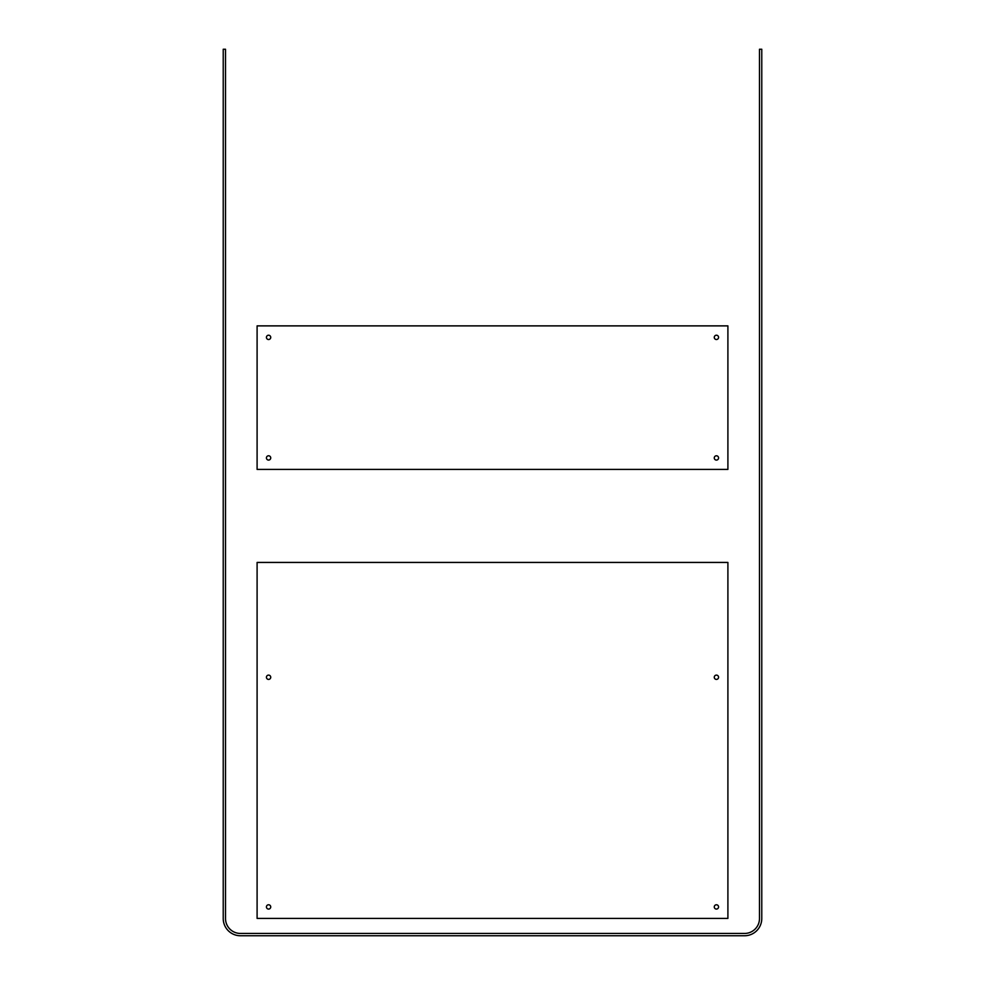 <?xml version="1.0" encoding="UTF-8"?>
<svg xmlns="http://www.w3.org/2000/svg" width="985" height="985" viewBox="0 0 985 985"><rect width="100%" height="100%" fill="white"/><g stroke="black" fill="none" stroke-linecap="round" stroke-linejoin="round"><path stroke-width="1.48" d="M240.439 933.448A14.923 14.923 0 0 1 225.516 918.525L225.516 49.25L223.226 49.25L223.226 918.525A17.225 17.225 0 0 0 240.439 935.75L744.562 935.75A17.225 17.225 0 0 0 761.774 918.525L761.774 49.25L759.484 49.25L759.484 918.525A14.923 14.923 0 0 1 744.562 933.448L240.439 933.448M266.43 337.363A2.155 2.155 0 0 1 268.573 335.208A2.155 2.155 0 0 1 270.727 337.363A2.155 2.155 0 0 1 268.573 339.517A2.155 2.155 0 0 1 266.43 337.363M714.273 337.363A2.155 2.155 0 0 1 716.427 335.208A2.155 2.155 0 0 1 718.57 337.363A2.155 2.155 0 0 1 716.427 339.517A2.155 2.155 0 0 1 714.273 337.363M714.273 457.939A2.155 2.155 0 0 1 716.427 455.784A2.155 2.155 0 0 1 718.57 457.939A2.155 2.155 0 0 1 716.427 460.094A2.155 2.155 0 0 1 714.273 457.939M266.43 457.939A2.155 2.155 0 0 1 268.573 455.784A2.155 2.155 0 0 1 270.727 457.939A2.155 2.155 0 0 1 268.573 460.094A2.155 2.155 0 0 1 266.43 457.939M727.903 325.875L727.903 469.414L257.097 469.414L257.097 325.875L727.903 325.875M266.43 677.261A2.155 2.155 0 0 1 268.573 675.107A2.155 2.155 0 0 1 270.727 677.261A2.155 2.155 0 0 1 268.573 679.416A2.155 2.155 0 0 1 266.43 677.261M714.273 677.261A2.155 2.155 0 0 1 716.427 675.107A2.155 2.155 0 0 1 718.57 677.261A2.155 2.155 0 0 1 716.427 679.416A2.155 2.155 0 0 1 714.273 677.261M714.273 906.926A2.155 2.155 0 0 1 716.427 904.772A2.155 2.155 0 0 1 718.57 906.926A2.155 2.155 0 0 1 716.427 909.081A2.155 2.155 0 0 1 714.273 906.926M266.43 906.926A2.155 2.155 0 0 1 268.573 904.772A2.155 2.155 0 0 1 270.727 906.926A2.155 2.155 0 0 1 268.573 909.081A2.155 2.155 0 0 1 266.43 906.926M727.903 562.435L727.903 918.414L257.097 918.414L257.097 562.435L727.903 562.435"/></g></svg>
